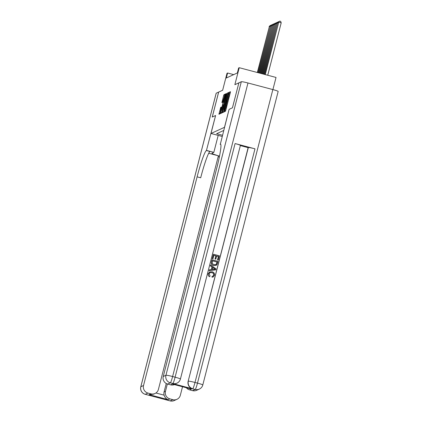 <?xml version="1.0" encoding="UTF-8"?>
<svg xmlns="http://www.w3.org/2000/svg" width="422" height="422" viewBox="0 0 422 422"><rect width="100%" height="100%" fill="white"/><g stroke="black" fill="none" stroke-linecap="round" stroke-linejoin="round"><path stroke-width="0.63" d="M224.304 111.202L224.203 111.851L225.422 111.297L225.786 110.263L230.317 92.624L230.459 91.695L229.241 92.249L229.046 93.552A3.249 0.311 -75.2 0 1 229.072 93.547A3.249 0.311 -75.2 0 1 228.608 96.522L228.228 97.988A3.249 0.311 -75.2 0 1 227.057 101.296L226.704 102.667A3.249 0.311 -75.2 0 1 226.73 102.662A3.249 0.311 -75.2 0 1 226.266 105.637L225.886 107.104A3.249 0.311 -75.2 0 1 224.72 110.406L224.304 111.202M230.359 92.46L229.874 93.758M228.017 101.57L227.532 102.873M220.706 107.352L218.923 114.262L220.279 113.645L220.648 112.616L225.322 94.043L223.966 94.66L223.602 95.694L221.919 102.599L222.505 102.335L224.631 95.578L224.24 98.062L221.26 109.673L220.258 112.437L221.292 107.088L220.706 107.352L221.265 107.499M238.847 82.854L234.864 84.674L239.221 67.699L238.641 67.963L237.359 72.959L226.313 78.007L227.595 73.011L227.01 73.28L222.652 90.25L218.67 92.07L212.261 117.031L215.605 115.507L210.989 133.479L224.488 127.317L229.093 109.34L232.438 107.816L238.873 82.86M222.621 111.714L222.473 112.642L223.829 112.025L224.193 110.991L228.872 92.423L227.516 93.04L227.147 94.074L222.621 111.714L223.576 112.141M222.056 112.838L220.701 113.455L220.843 112.521L225.374 94.881L225.738 93.853L226.319 93.589L224.34 101.67L224.198 102.599L224.588 102.425L227.126 93.22L222.056 112.838M222.146 136.433L210.989 133.479M222.452 135.251L216.618 133.705L223.676 130.482M272.913 89.591L276.03 77.448L239.221 67.699M233.698 74.631L227.595 73.011M225.67 110.691L225.332 111.339M223.918 110.801L223.613 111.978M228.766 93.188L228.265 93.911M224.056 110.712L228.218 93.927A3.249 0.311 -75.2 0 0 227.047 97.234L224.33 107.816A3.249 0.311 -75.2 0 0 223.866 110.791A3.249 0.311 -75.2 0 0 223.892 110.786L224.256 110.764M222.146 111.603L221.798 112.954M224.14 103.838L224.441 102.662M222.436 109.092L222.046 111.577L223.048 108.813L224.246 103.791L223.486 104.999L222.436 109.092M225.216 94.808L224.694 95.594M220.358 112.463L220.026 113.766M267.738 75.253L281.2 22.82L278.715 22.16L265.011 74.53M265.253 74.594L278.715 22.16L279.707 21.1L280.699 21.364L281.2 22.82M278.425 22.292L279.707 21.1M212.946 276.141L213.68 275.16C213.838 273.82 213.221 272.987 211.839 272.67L209.945 272.665M213.775 275.118C213.933 273.778 213.316 272.944 211.934 272.628L209.992 272.644L209.038 273.841L210.098 275.914L209.592 276.753C208.415 276.083 207.962 275.091 208.231 273.778L209.618 271.937L212.145 271.784C213.97 272.306 214.74 273.493 214.455 275.339L213.173 276.969L212.034 277.233L212.071 276.341L212.994 276.12L213.68 275.16M213.173 276.969L212.034 277.233M211.359 269.563L212.008 267.042L210.346 265.876L210.668 264.937L216.027 268.898L215.779 269.848L209.201 270.644L209.433 269.753L211.443 269.553L212.097 266.999L210.436 265.834L210.668 264.937M215.779 269.848L209.106 270.687L209.433 269.753M218.301 260.042L217.61 259.857L218.48 256.481L216.644 255.996L215.832 259.14L215.146 258.96L215.953 255.811L213.885 255.263L212.978 258.797L212.197 258.654L213.416 254.234L219.382 255.816L218.301 260.042L217.52 259.899L218.385 256.523L216.623 256.054M215.832 259.14L215.051 259.002L215.858 255.853L213.87 255.326M172.688 383.572L172.862 383.492A6.203 6.156 65.4 0 0 176.976 383.144L176.802 383.229A6.203 6.156 -114.6 0 1 172.688 383.572L192.585 388.841A6.203 6.156 -114.6 0 1 188.154 381.272L248.315 147.563A6.203 0.485 14.4 0 1 254.983 148.824L235.08 143.554A6.203 0.485 14.4 0 1 240.392 145.416L180.41 379.046A6.203 0.485 -165.6 0 0 175.098 377.184L235.08 143.554M240.35 145.579L248.141 147.642L188.154 381.272M216.338 265.232L213.659 265.522C211.744 265.027 210.979 263.834 211.353 261.957L211.997 259.767L217.963 261.345L217.082 264.43L215.964 265.443M232.469 107.8L229.104 109.335L220.331 144.192A25.848 2.479 104.8 0 1 220.537 144.166A25.848 2.479 104.8 0 1 216.829 167.824L163.251 376.493L165.941 375.263L241.31 81.726L238.878 82.839L232.469 107.8M220.131 144.282L220.79 144.456M191.361 389.079L172.361 384.046L191.361 389.079L189.62 389.875L192.553 390.651L195.249 389.422L192.585 388.841M189.62 389.875A6.203 6.156 -114.6 0 1 186.376 387.765M254.983 148.824L194.996 382.453L197.48 383.113A6.203 0.596 -75.2 0 1 195.249 389.422A6.203 6.156 65.4 0 0 199.363 389.073L196.673 390.303A6.203 6.156 -114.6 0 1 192.553 390.651M241.31 81.726A6.203 0.485 14.4 0 1 247.978 82.986L272.849 89.575A6.203 0.485 14.4 0 1 278.161 91.437L202.792 384.975A6.203 0.485 -165.6 0 0 197.48 383.113L272.849 89.575M174.46 384.611A6.203 6.156 -114.6 0 1 170.615 384.843L172.361 384.046M247.978 82.986L172.609 376.524L175.098 377.184A6.203 0.596 -75.2 0 1 172.862 383.492L170.372 382.838L167.682 384.067L170.615 384.843M167.682 384.067A6.203 6.156 -114.6 0 1 163.251 376.493M212.978 258.797L212.197 258.654M212.292 258.612L213.416 254.234M216.428 265.19L213.748 265.48C211.839 264.984 211.069 263.792 211.443 261.914L211.997 259.767M212.466 260.791L212.208 263.555L213.98 264.641L215.827 264.61L216.37 264.183L217.061 262.009L212.466 260.791M217.061 262.009L212.451 260.854M215.774 264.631L216.275 264.225L216.966 262.051M214.218 268.487L212.72 267.437L212.197 269.484L215.215 269.189L212.699 267.532M215.12 269.231L214.123 268.529M212.124 277.191L212.16 276.299M209.687 276.705C208.505 276.041 208.051 275.049 208.326 273.736L208.231 273.778M208.326 273.736L209.708 271.895M174.26 400.547A6.203 6.203 0 0 1 170.092 400.9A6.203 0.596 -75.2 0 0 170.145 400.895L172.835 399.666A6.203 6.156 65.4 0 0 176.95 399.317L174.26 400.547A6.203 6.156 -114.6 0 1 170.145 400.895L145.268 394.306A6.203 6.156 -114.6 0 1 140.837 386.737L143.533 385.508A6.203 6.156 65.4 0 0 147.964 393.077L145.268 394.306A6.203 0.596 104.8 0 1 145.221 394.312A6.203 6.203 0 0 1 140.8 386.774A6.203 0.485 -165.6 0 1 140.837 386.737L216.206 93.199L218.638 92.086L212.229 117.047L215.595 115.512L206.427 150.543A25.848 2.479 -75.2 0 0 197.111 176.834L143.533 385.508M218.195 135.383L213.833 152.363L212.013 153.197A11.631 0.907 -165.6 0 0 211.939 153.265A11.631 0.907 -165.6 0 0 219.53 156.108M213.833 152.363L206.622 150.454M155.924 392.993L164.105 395.161C164.933 397.598 166.284 399.106 168.156 399.681L149.151 394.649L150.897 393.853A6.203 6.156 65.4 0 0 158.403 389.443L218.39 155.813L208.726 153.255M218.148 156.757L219.334 157.068M150.897 393.853L147.964 393.077M140.8 386.774L216.169 93.236A6.203 0.485 14.4 0 1 216.206 93.199M167.355 383.967L165.466 391.315A6.203 6.156 65.4 0 0 169.902 398.885L168.156 399.681M172.835 399.666L169.902 398.885M176.95 399.317A6.203 6.156 65.4 0 0 180.342 395.256L182.526 386.747M164.105 395.161A6.203 6.156 -114.6 0 1 164.074 391.954L165.466 391.315M166.247 383.487L164.074 391.954M206.427 150.543L210.008 151.493A25.848 2.479 -75.2 0 0 200.693 177.783L197.111 176.834M149.151 394.649L153.561 394.169L155.011 393.504M264.288 74.341L277.549 22.693L264.051 74.272M278.272 22.883L277.549 22.693L278.541 21.633L278.979 21.749M277.259 22.825L278.541 21.633M263.328 74.082L276.389 23.221L263.091 74.019M277.106 23.416L276.389 23.221L277.381 22.16L277.818 22.276M276.099 23.358L277.381 22.16M262.368 73.829L275.223 23.753L262.125 73.766M275.946 23.943L275.223 23.753L276.215 22.693L276.658 22.809M274.933 23.885L276.215 22.693M261.408 73.576L274.063 24.286L261.165 73.512M274.785 24.476L274.063 24.286L275.054 23.226L275.492 23.342M273.772 24.418L275.054 23.226M260.448 73.322L272.902 24.819L260.205 73.259M273.62 25.009L272.902 24.819L273.894 23.759L274.332 23.875M272.607 24.951L273.894 23.759M259.483 73.064L271.736 25.346L259.245 73.001M272.459 25.542L271.736 25.346L272.728 24.286L273.166 24.402M271.446 25.484L272.728 24.286M258.522 72.811L270.576 25.879L258.285 72.748M271.293 26.069L270.576 25.879L271.568 24.819L272.005 24.935M270.286 26.011L271.568 24.819M257.562 72.558L269.41 26.412L257.325 72.494M270.133 26.602L269.41 26.412L270.402 25.352L270.84 25.468M269.12 26.544L270.402 25.352M225.675 110.659L224.72 110.406M226.551 107.283L225.886 107.104M226.93 105.811L226.266 105.637M227.896 101.628L226.899 101.364M228.022 101.549L227.057 101.296M228.893 98.168L228.228 97.988M229.273 96.696L228.608 96.522M230.238 92.513L229.241 92.249M225.554 110.743L224.562 110.48M227.991 94.296L227.147 94.074M228.508 93.304L227.516 93.04M221.84 112.785L220.843 112.521M226.039 95.061L225.374 94.881M226.297 93.995L225.738 93.853M224.747 102.741L224.203 102.599M222.716 101.844L222.067 101.67M224.404 95.905L223.602 95.694M224.963 94.924L223.966 94.66M220.068 113.597L219.071 113.333M221.007 108.559L220.342 108.385M220.706 144.292L220.331 144.192M188.328 381.193A6.203 6.156 65.4 0 0 192.759 388.762A6.203 0.596 104.8 0 0 194.996 382.453A6.203 0.485 -165.6 0 0 188.328 381.193M165.941 375.263A6.203 6.156 65.4 0 0 170.372 382.838A6.203 0.596 104.8 0 0 172.609 376.524A6.203 0.485 -165.6 0 0 165.941 375.263M148.966 395.161A6.203 6.156 -114.6 0 1 147.758 394.966A6.203 0.596 -75.2 0 1 147.705 394.971A6.203 6.203 0 0 0 149.013 395.171M166.373 399.771A6.203 6.203 0 0 0 167.608 400.241A6.203 0.596 104.8 0 0 167.655 400.235A6.203 6.156 -114.6 0 1 166.505 399.803M227.674 102.91L226.73 102.662M230.016 93.8L229.072 93.547M224.747 102.746L224.198 102.599M222.452 111.682L222.046 111.577M220.664 112.547L220.258 112.437M224.995 95.673L224.631 95.578M199.363 389.073A6.203 6.203 0 0 0 202.792 384.975M176.976 383.144A6.203 6.203 0 0 0 180.41 379.046M147.705 394.971L145.221 394.312M170.092 400.9L167.608 400.241"/></g></svg>
